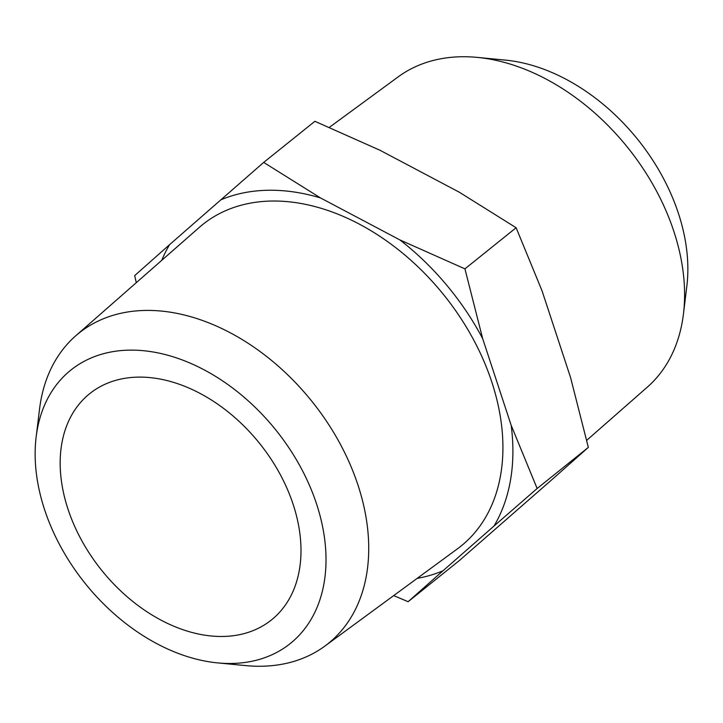 <?xml version="1.0" encoding="UTF-8"?>
<svg xmlns="http://www.w3.org/2000/svg" width="723" height="723" viewBox="0 0 723 723"><rect width="100%" height="100%" fill="white"/><g stroke="black" fill="none" stroke-linecap="round" stroke-linejoin="round"><path stroke-width="1.08" d="M161.735 260.343A218.292 152.39 51.2 0 1 169.598 244.654L134.668 275.617L136.295 282.666M220.533 199.973A218.292 152.39 51.2 0 1 320.479 197.921L263.687 162.413L169.598 244.654M482.675 338.626L464.934 268.857L399.918 239.937A218.292 152.39 51.2 0 1 482.675 338.626L511.179 425.323A218.292 152.39 51.2 0 1 493.99 526.055L537.144 488.495L511.179 425.323M393.692 595.598L408.115 601.699L443.054 570.736A218.292 152.39 51.2 0 1 417.153 578.391M129.065 350.14A175.291 122.368 51.2 0 1 319.087 512.218A175.291 122.368 51.2 0 1 217.578 662.892A175.291 122.368 51.2 0 1 36.15 436.963A175.291 122.368 51.2 0 1 129.065 350.14M67.98 509.1A145.115 101.301 51.2 0 1 89.706 393.655A145.115 101.301 51.2 0 1 259.557 443.362A145.115 101.301 51.2 0 1 271.441 619.945A145.115 101.301 51.2 0 1 67.98 509.1M36.15 436.963L39.548 409.046A199.06 138.961 51.2 0 1 75.68 335.861A199.06 138.961 51.2 0 1 145.061 310.438A199.06 138.961 51.2 0 1 340.47 444.464A199.06 138.961 51.2 0 1 324.844 646.118A199.06 138.961 51.2 0 1 245.585 665.594L217.578 662.892M75.68 335.861L199.313 227.374A206.227 143.967 51.2 0 1 271.197 201.048A206.227 143.967 51.2 0 1 473.646 339.9A206.227 143.967 51.2 0 1 457.451 548.82L324.844 646.118M443.054 570.736L493.99 526.055M399.918 239.937L320.479 197.921M408.115 601.699L459.313 560.587L553.402 478.346L588.332 447.383L537.144 488.495M263.687 162.413L314.885 121.301L379.891 150.212L459.331 192.228L516.123 227.745L542.087 290.917L570.592 377.614L588.332 447.383M464.934 268.857L516.123 227.745M329.308 127.402L398.156 76.882A199.06 138.961 51.2 0 1 477.415 57.406L505.422 60.108A175.291 122.368 51.2 0 1 686.85 286.037L683.452 313.954A199.06 138.961 51.2 0 1 647.32 387.139L586.705 440.334M477.415 57.406A199.06 138.961 51.2 0 1 683.452 313.954"/></g></svg>
